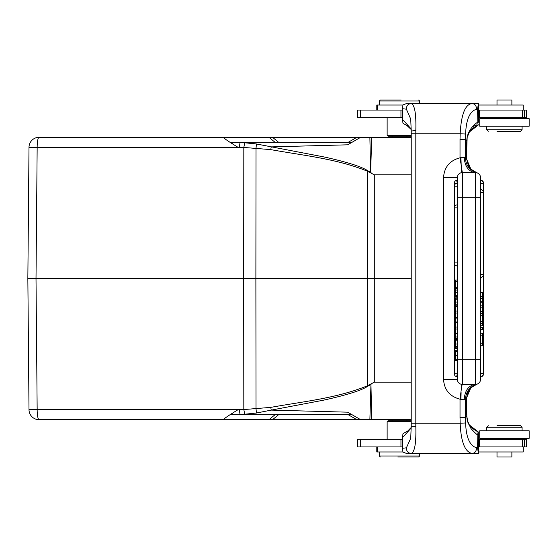 <?xml version="1.0" encoding="UTF-8"?>
<svg xmlns="http://www.w3.org/2000/svg" width="557" height="557" viewBox="0 0 557 557"><rect width="100%" height="100%" fill="white"/><g stroke="black" fill="none" stroke-linecap="round" stroke-linejoin="round"><path stroke-width="0.84" d="M461.099 392.581L460.938 399.522L460.019 399.181C449.743 396.487 444.249 389.872 443.532 379.352L457.339 379.352A5.041 5.041 0 0 0 462.387 384.393L461.739 385.952L460.019 399.181L460.019 417.562L465.464 417.562L465.603 422.965C466.146 437.503 469.76 445.76 476.465 447.744L477.572 447.828L478.386 453.475L472.169 453.475C464.963 452.075 460.959 441.993 460.166 423.223L465.603 422.965M461.468 384.302L461.739 385.952M270.751 407.383L271.238 410.112L256.45 413.022L240.492 414.652L244.802 414.478L243.82 409.562L270.751 407.383C303.126 401.513 336.581 398.359 367.265 385.848L374.297 382.199L374.297 174.801L367.265 171.152C336.588 158.641 303.119 155.487 270.751 149.617L243.82 147.438L244.802 142.515L240.492 142.348L256.45 143.978L324.801 157.102C347.338 162.157 361.59 166.668 367.571 170.63L370.628 172.398L369.869 137.314M231.148 142.369L231.148 142.369C230.452 142.453 232.749 144.103 238.041 147.32L239.524 147.347C239.684 143.873 240.004 142.202 240.492 142.341L351.927 142.348L347.659 144.813L271.238 146.888L347.645 144.82L360.658 137.307L371.728 137.307L370.628 172.398M499.58 425.743L520.579 425.743L499.58 425.743M496.983 131.257L520.579 131.257L496.983 131.257M457.339 350.235L455.327 350.235L455.327 359.188L475.497 359.181L475.497 172.607L476.959 172.816A5.041 5.041 -47.4 0 1 480.538 177.648L480.538 180.169A3.029 3.029 0 0 1 483.56 183.197L483.56 373.803L483.56 183.197M462.331 172.607L461.182 165.137L460.938 157.478L464.218 157.478L465.485 158.125C465.805 165.318 469.565 170.198 476.757 172.767L475.782 172.405M476.785 124.838L472.503 126.731M478.609 122.275L478.609 117.645L526.63 117.645L526.63 110.077L478.609 110.077L478.386 103.525L419.658 103.525L419.658 101.005L379.317 101.005L379.317 105.036M401.158 99.995L380.327 99.995L401.158 99.995M392.051 136.298L410.836 136.298L388.138 136.298L392.051 136.298L388.138 136.298L392.051 136.298L392.051 137.307M483.56 373.803A3.029 3.029 0 0 1 480.538 376.831L480.538 379.352A5.041 5.041 0 0 1 475.497 384.393L475.497 359.181L480.538 359.181L480.538 373.364L483.56 373.364A3.029 3.029 0 0 1 480.538 376.393M476.827 384.212L476.757 384.233C469.788 386.621 466.028 391.501 465.485 398.875L464.218 399.522C464.893 390.339 468.653 385.298 475.497 384.393L462.387 384.393L462.387 197.819L457.339 197.819L457.485 380.549M468.43 391.049L466.947 395.038M466.863 417.158L466.641 404.855A35.3 3.077 90 0 0 466.787 416.17A5.041 1.608 -1.7 0 0 466.801 416.023C467.135 417.889 465.749 425.854 478.289 431.954L478.609 446.923L526.63 446.923L526.63 439.355L478.609 439.355M397.816 457.005L418.648 457.005L397.816 457.005M406.923 420.702L388.138 420.702L410.836 420.702L406.923 420.702L410.836 420.702L406.923 420.702L406.923 419.693M496.983 425.743L520.579 425.743L496.983 425.743M520.579 425.743L522.09 427.254L486.79 427.254L488.308 425.743M529.15 430.784L479.73 430.784L479.73 438.352L529.15 438.352L529.15 430.784M418.648 457.005L419.658 455.995L379.317 455.995L379.317 451.964M497.004 451.964L497.004 457.005L511.876 457.005L511.876 451.964M478.519 451.964L523.225 451.964L523.225 446.923M376.797 446.923L376.797 451.964L402.871 451.964M402.697 439.355L357.601 439.355L357.601 446.923L402.669 446.923M457.269 373.803L456.656 376.748A3.029 3.029 0 0 1 454.317 373.803L457.269 373.803L457.269 360.706M457.269 350.235L457.269 348.793M457.269 339.283L457.269 338.433M457.269 322.635L457.269 322.009M457.269 318.075L457.269 317.406M457.269 306.663L457.269 305.884M457.269 297.87L457.269 296.749M457.269 288.693L457.269 287.663M457.269 279.997L457.269 265.947M454.317 183.197A3.029 3.029 0 0 1 456.656 180.245L457.269 183.197L454.317 183.197L454.317 373.803M457.339 279.997L455.327 279.997L455.327 287.663L457.339 287.663M455.327 281.696L457.339 281.696M457.339 186.219L457.339 183.197A3.029 3.029 0 0 0 454.317 186.219L457.339 186.219M455.327 359.188L455.327 360.713M455.327 355.749L457.339 355.749M455.327 351.739L457.339 351.739M457.339 360.706L455.327 360.706M455.327 348.264L455.327 348.793L457.339 348.793L455.327 348.793M455.327 347.826L455.327 348.536M457.339 339.707L455.327 339.707L457.339 339.714L455.327 339.714L455.327 347.84L457.339 347.84M457.339 348.522L455.327 348.522M455.327 346.273L457.339 346.273M455.327 344.003L457.339 344.003M455.327 340.856L457.339 340.856M457.339 339.283L455.327 339.283M457.339 333.566L455.327 333.566L455.327 338.433L457.339 338.433M455.327 336.978L457.339 336.978M457.339 322.635L455.327 322.635L455.327 333.371L457.339 333.371M455.327 328.999L457.339 328.999M455.327 327.008L457.339 327.008M457.339 318.075L455.327 318.075L455.327 322.009L457.339 322.009M457.339 306.663L455.327 306.663L455.327 317.406L457.339 317.406M455.327 313.034L457.339 313.034M455.327 311.043L457.339 311.043M457.339 297.87L455.327 297.87L455.327 298.733M455.327 298.183L457.339 298.183L455.327 298.176L455.327 305.877L457.339 305.877M455.327 297.877L457.339 297.877M455.327 304.818L457.339 304.818M455.327 302.061L457.339 302.061M455.327 299.2L457.339 299.2M455.327 288.693L457.339 288.693L455.327 288.707L455.327 295.934M455.327 296.296L455.327 296.749L457.339 296.742L455.327 296.749M457.339 295.321L455.327 295.321L455.327 296.31L457.339 296.31L455.327 296.31M455.327 292.745L457.339 292.745M455.327 290.051L457.339 290.051M455.327 288.992L457.339 288.992L455.327 288.979M480.538 197.819L480.538 177.648A5.041 5.041 0 0 0 475.497 172.607L462.387 172.607L462.387 197.819L480.538 197.819L480.538 379.352M480.538 307.833L482.557 307.833L482.557 325.741L480.538 325.741M480.538 321.654L482.557 321.654M482.557 315.262L480.538 315.262M482.557 323.436L480.538 323.436M482.557 311.433L480.538 311.433M480.538 313.584L482.557 313.584M480.538 302.179L482.557 302.179L482.557 305.877L480.538 305.877M482.557 305.877L482.557 307.833M480.538 292.369L482.557 292.369L482.557 296.421L480.538 296.421M480.538 298.489L482.557 298.489L482.557 296.421M482.557 302.179L482.557 298.489M480.538 327.697L482.557 327.697L482.557 329.723L480.538 329.723M480.538 333.267L482.557 333.267L482.557 345.312L480.538 345.312M482.557 343.237L480.538 343.237M480.538 335.21L482.557 335.21M476.959 384.184L470.783 387.846L466.272 398.659L465.485 398.875L465.485 417.562L466.787 416.17L467.984 422.756L470.964 428.34C469.955 427.755 477.133 435.177 477.836 435.031C477.85 432.733 478.052 431.779 478.435 432.162M457.339 197.819L457.339 177.648A5.041 5.041 0 0 1 462.387 172.607L462.387 172.607M470.693 387.937L468.534 390.84L466.265 398.659M466.627 397.754L466.641 404.855L466.641 397.997M411.226 128.98L402.697 119.595L402.906 123.146L404.939 124.448M411.24 131.041L415.828 130.491C416.26 113.767 414.693 104.779 411.122 103.525L406.561 103.525L402.899 104.953L402.669 108.712L406.401 109.2L410.781 119.198M402.669 108.712L402.697 119.595M406.401 109.2C406.408 105.851 407.982 103.957 411.122 103.525L472.169 103.525C465.227 104.201 461.224 114.282 460.166 133.777L465.617 134.035L465.464 139.438L460.019 139.438L460.166 133.777L411.233 133.777M476.465 109.256L477.572 109.172L478.386 103.525L472.169 103.525C475.058 103.964 476.493 105.872 476.465 109.256C469.753 111.247 466.139 119.504 465.617 134.035M499.58 131.257L520.579 131.257L499.58 131.257M488.308 131.257L486.79 129.746L522.09 129.746L520.579 131.257M529.15 118.648L479.73 118.648L479.73 126.216L529.15 126.216L529.15 118.648M511.876 105.036L511.876 99.995L497.004 99.995L497.004 105.036M402.871 105.036L376.797 105.036L376.797 110.077M523.225 110.077L523.225 105.036L478.519 105.036M411.212 135.288L387.136 135.288L387.136 117.645M402.669 110.077L357.601 110.077L357.601 117.645L402.697 117.645M478.609 117.645L478.609 110.077M480.538 177.648A5.041 5.041 -47.4 0 0 476.959 172.823L470.825 169.077L466.265 158.341L465.485 158.125L465.485 139.438L466.787 140.83C466.989 133.443 470.672 127.163 477.836 121.969C477.857 124.26 478.052 125.214 478.435 124.838L478.289 125.047C470.073 128.758 467.462 134.314 467.156 137.586L466.641 152.145L466.801 140.977M477.836 121.969L477.572 109.172M466.265 158.341L466.627 158.703L466.627 152.145L466.641 159.003M470.756 169.126L468.43 165.951L466.627 158.703M462.387 172.621L461.461 172.691L461.273 165.694L460.019 157.819L460.938 157.478M443.532 379.352L443.532 177.648C444.27 167.1 449.764 160.493 460.019 157.819L460.019 139.438M411.233 423.223L411.226 426.008A5.041 0.543 -0.5 0 0 415.828 426.509C416.246 443.302 414.68 452.291 411.122 453.475L406.561 453.475L402.899 452.047L402.669 448.288L406.401 447.8L410.725 438.268M476.465 447.744C476.493 451.128 475.058 453.036 472.169 453.475L411.122 453.475C407.982 453.043 406.415 451.149 406.401 447.8M477.572 447.828L477.836 435.031M404.89 432.573L402.906 433.854L402.697 437.405L411.226 428.006M402.697 437.405L402.669 448.288M478.609 446.923L478.386 453.475M387.136 439.355L387.136 421.712L411.212 421.712M351.787 414.568L240.492 414.652C240.004 414.798 239.684 413.127 239.524 409.653L243.82 409.562L243.667 278.5L27.85 278.5L28.999 147.306L37.159 147.306A10.082 1.922 -90 0 1 39.081 137.307L360.658 137.307L351.927 142.348L350.952 142.348M239.524 409.653L238.09 409.673C226.239 416.921 221.651 420.263 224.332 419.693L360.658 419.693L347.645 412.18L271.238 410.112L323.561 400.177C346.809 395.01 361.479 390.408 367.571 386.37M351.927 414.652L296.401 414.652L351.927 414.652L360.658 419.693L347.645 412.18M268.989 419.693L275.102 414.652L278.66 414.652L272.54 419.693M369.869 419.686L370.955 384.295L371.721 419.693L411.212 419.693M411.212 278.5L367.223 278.5L367.265 385.848L367.564 386.37L370.628 384.602M224.332 419.693L39.081 419.693A10.082 1.922 -90 0 1 37.159 409.694L28.999 409.694A10.082 10.082 0 0 0 39.081 419.693A10.082 10.082 0 0 1 28.999 409.694L27.85 278.5L32.891 278.5M240.429 414.652L231.266 414.652L240.429 414.652M224.332 137.307L224.088 137.349C222.334 137.252 226.984 140.573 238.041 147.32L37.159 147.306L36.01 278.5L37.159 409.694L238.09 409.673C232.415 413.12 230.145 414.777 231.266 414.652M256.45 413.022L256.025 408.838L255.879 278.5L243.667 278.5L243.82 147.438L239.524 147.347M244.802 142.522L256.45 143.978L256.025 148.162L255.879 278.5L367.223 278.5L367.571 170.63M370.955 384.295L371.345 384.01M350.555 414.652L348.146 414.652L356.877 419.693M360.658 419.693L371.728 419.693M78.391 419.693L68.191 419.693M411.212 137.307L371.728 137.307M371.345 172.99L370.955 172.705M347.659 144.813L360.658 137.307M231.266 142.348L240.429 142.348L231.266 142.348M270.751 149.617L271.238 146.881M39.081 137.307A10.082 10.082 0 0 0 28.999 147.306M78.391 137.307L68.191 137.307L78.391 137.307M523.12 446.923L523.12 451.964M377.458 446.923L377.458 451.964M360.658 446.923L360.658 439.355M400.949 446.923L400.949 439.355M524.416 446.923L524.416 439.355M522.396 446.923L522.396 439.355M479.584 439.355L479.584 446.923M457.339 207.907L454.317 207.907A3.029 3.029 0 0 1 457.339 204.879M457.339 265.947A3.029 3.029 0 0 1 454.317 262.918L457.339 262.918M475.497 172.607C468.653 171.702 464.893 166.661 464.218 157.478M480.538 274.469L483.56 274.469A3.029 3.029 0 0 1 480.538 277.49M480.538 189.561A3.029 3.029 0 0 1 483.56 192.583L480.538 192.583M480.538 180.607A3.029 3.029 0 0 1 483.56 183.636L480.538 183.636M480.538 301.727L482.557 301.727M464.218 399.522L460.938 399.522M457.339 177.648L443.532 177.648M466.641 404.855L466.801 416.023A5.041 1.608 -1.7 0 0 466.78 415.877M466.787 140.83A35.3 3.077 90 0 0 466.627 152.145M410.704 118.55L411.226 130.992L411.212 423.223L460.166 423.223L460.019 417.562M415.828 130.491A30.252 2.639 90 0 0 415.814 133.777L415.814 423.223A30.252 2.639 90 0 0 415.828 426.509M523.12 105.036L523.12 110.077M377.458 105.036L377.458 110.077M400.949 110.077L400.949 117.645M360.658 110.077L360.658 117.645M524.416 110.077L524.416 117.645M522.396 117.645L522.396 110.077M479.584 117.645L479.584 110.077M411.212 382.199L374.297 382.199M374.297 174.801L411.212 174.801M348.146 142.348L356.877 137.307M272.54 137.307L278.66 142.348M275.102 142.348L268.989 137.307M39.081 419.693A10.082 10.082 0 0 1 28.999 409.694M466.863 139.828L467.149 137.621M467.184 137.454L469.433 131.918L478.233 125.067M478.289 431.954L469.377 424.998L467.386 420.451M486.79 430.784L486.79 427.254M522.09 430.784L522.09 427.254M515.538 439.355L516.541 438.352M493.349 439.355L492.339 438.352M380.327 457.005L379.317 455.995M419.658 455.995L419.658 453.475M454.317 186.219L454.317 207.907M455.327 305.884L457.339 305.884M483.56 192.583L483.56 274.469M483.56 183.636L483.56 373.364M404.786 124.385L406.77 125.353L411.233 129.558M486.79 126.216L486.79 129.746M522.09 126.216L522.09 129.746M515.538 117.645L516.541 118.648M493.349 117.645L492.339 118.648M406.923 136.298L406.923 137.307M418.648 99.995L419.658 101.005M380.327 99.995L379.317 101.005M388.138 136.298L387.136 135.288M410.836 136.298L411.212 135.922M461.252 165.819L461.182 165.137M411.226 426.008L410.725 438.289M411.233 427.442L407.647 431.104L404.786 432.615M388.138 420.702L387.136 421.712M410.836 420.702L411.212 421.078M392.051 420.702L392.051 419.693"/></g></svg>
